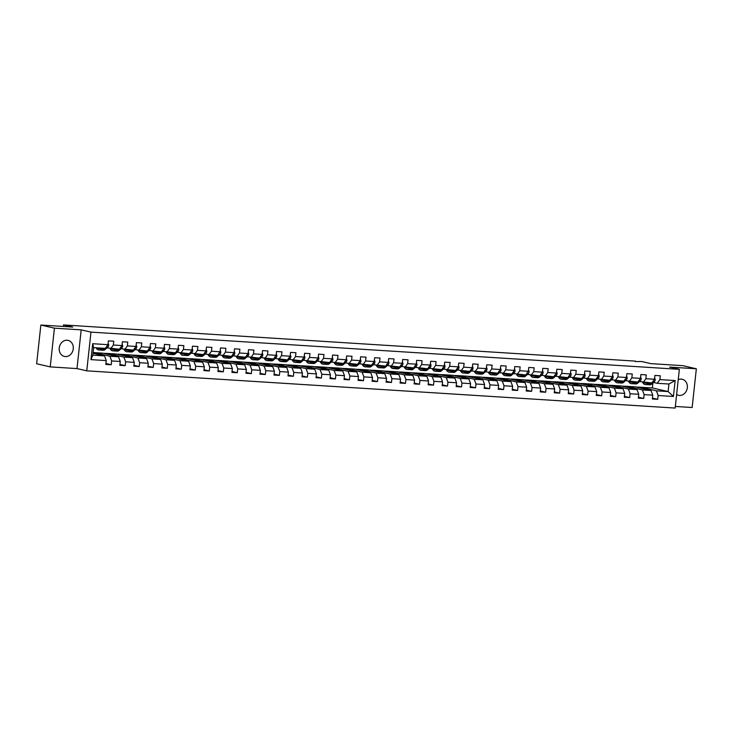 <?xml version="1.0" encoding="UTF-8"?>
<svg xmlns="http://www.w3.org/2000/svg" width="733" height="733" viewBox="0 0 733 733"><rect width="100%" height="100%" fill="white"/><g stroke="black" fill="none" stroke-linecap="round" stroke-linejoin="round"><path stroke-width="1.1" d="M676.614 394.519A8.237 6.991 103 0 0 678.474 395.289A8.237 6.991 103 0 0 679.436 395.435A8.237 6.991 103 0 0 687.252 388.279A8.237 6.991 103 0 0 682.176 379.245A8.237 6.991 103 0 0 681.214 379.098A8.237 6.991 103 0 0 678.236 379.648M67.134 340.249A8.237 6.991 103 0 0 59.318 347.405A8.237 6.991 103 0 0 64.394 356.44A8.237 6.991 103 0 0 65.365 356.577A8.237 6.991 103 0 0 73.172 349.421A8.237 6.991 103 0 0 68.096 340.387A8.237 6.991 103 0 0 67.134 340.249M675.322 406.449L692.144 407.511L696.35 368.781L682.78 365.657L650.886 363.632L641.659 361.506L635.328 361.561M86.76 370.843L675.148 408.07L679.354 369.34L90.965 332.113L86.76 370.843L76.992 368.589L81.198 329.859L54.425 328.173L50.22 366.894L76.992 368.589M50.22 366.894L36.65 363.77L40.856 325.04L72.75 327.055L63.514 324.93L63.35 326.46M54.425 328.173L40.856 325.04M635.932 386.997L652.37 387.931L668.111 391.559L668.927 384.028L657.254 383.286L659.874 379.602L660.296 375.782L654.899 375.433L654.487 379.254L645.865 378.714L646.277 374.893L640.889 374.554L640.477 378.375L631.846 377.825L632.267 374.004L626.88 373.665L626.458 377.486L617.837 376.936L618.249 373.115L612.861 372.776L612.449 376.597L603.827 376.056L604.239 372.236L598.852 371.888L598.43 375.708L589.808 375.168L590.221 371.347L584.833 371.008L584.421 374.829L575.799 374.279L576.211 370.458L570.824 370.119L570.402 373.94L561.78 373.39L562.202 369.569L556.805 369.23L556.393 373.051L547.771 372.501L548.183 368.69L542.796 368.342L542.383 372.162L533.752 371.622L534.174 367.801L528.777 367.462L528.365 371.274L519.743 370.733L520.155 366.912L514.768 366.573L514.355 370.394L505.733 369.844L506.146 366.024L500.758 365.685L500.337 369.505L491.715 368.956L492.127 365.135L486.739 364.796L486.327 368.617L477.705 368.076L478.118 364.255L472.73 363.907L472.309 367.728L463.687 367.187L464.108 363.366L458.711 363.027L458.299 366.848L449.677 366.298L450.089 362.478L444.702 362.139L444.29 365.959L435.659 365.41L436.08 361.589L430.683 361.25L430.271 365.071L421.649 364.53L422.061 360.709L416.674 360.361L416.262 364.182L407.64 363.641L408.052 359.821L402.664 359.482L402.243 363.302L393.621 362.753L394.033 358.932L388.646 358.593L388.233 362.414L379.612 361.864L380.024 358.043L374.636 357.704L374.215 361.525L365.593 360.984L366.014 357.163L360.618 356.815L360.205 360.636L351.583 360.095L351.996 356.275L346.608 355.936L346.196 359.756L337.565 359.207L337.986 355.386L332.59 355.047L332.177 358.868L323.555 358.318L323.968 354.497L318.58 354.158L318.168 357.979L309.546 357.429L309.958 353.608L304.571 353.269L304.149 357.09L295.527 356.55L295.94 352.729L290.552 352.39L290.14 356.201L281.518 355.661L281.93 351.84L276.543 351.501L276.121 355.322L267.499 354.772L267.921 350.951L262.524 350.612L262.112 354.433L253.49 353.883L253.902 350.062L248.514 349.723L248.102 353.544L239.471 353.004L239.893 349.183L234.496 348.835L234.084 352.655L225.462 352.115L225.874 348.294L220.486 347.955L220.074 351.776L211.452 351.226L211.864 347.405L206.477 347.066L206.055 350.887L197.434 350.337L197.846 346.517L192.458 346.178L192.046 349.998L183.424 349.458L183.836 345.637L178.449 345.289L178.027 349.11L169.405 348.569L169.827 344.748L164.43 344.409L164.018 348.23L155.396 347.68L155.808 343.859L150.421 343.52L150.008 347.341L141.377 346.791L141.799 342.971L136.402 342.632L135.99 346.452L127.368 345.912L127.78 342.091L122.393 341.743L121.98 345.564L113.358 345.023L113.771 341.202L108.383 340.863L107.962 344.684L92.697 343.713L90.965 359.628L92.844 355.166L104.517 355.899L93.045 353.26M659.874 379.602L675.148 380.564L673.416 396.471L658.152 395.508L657.73 399.329L652.443 398.111M90.965 359.628L106.239 360.59L105.818 364.411L111.214 364.75L111.627 360.929L120.249 361.479L119.836 365.3L125.224 365.639L125.636 361.818L134.258 362.368L133.846 366.179L139.233 366.527L139.655 362.707L148.277 363.247L147.864 367.068L153.252 367.407L153.664 363.586L162.286 364.136L161.874 367.957L167.261 368.296L167.683 364.475L176.305 365.025L175.883 368.846L181.28 369.185L181.692 365.364L190.314 365.914L189.902 369.734L195.29 370.073L195.702 366.253L204.333 366.793L203.911 370.614L209.308 370.962L209.72 367.141L218.342 367.682L217.93 371.503L223.318 371.842L223.73 368.021L232.361 368.571L231.94 372.391L237.327 372.731L237.749 368.91L246.37 369.459L245.958 373.28L251.346 373.619L251.758 369.799L260.38 370.339L259.968 374.16L265.355 374.508L265.777 370.687L274.399 371.228L273.977 375.049L279.374 375.388L279.786 371.567L288.408 372.117L287.996 375.937L293.383 376.276L293.796 372.456L302.427 373.005L302.005 376.826L307.402 377.165L307.814 373.344L316.436 373.885L316.024 377.706L321.411 378.054L321.824 374.233L330.455 374.774L330.033 378.594L335.421 378.934L335.842 375.113L344.464 375.663L344.052 379.483L349.439 379.822L349.852 376.002L358.474 376.551L358.061 380.372L363.449 380.711L363.87 376.89L372.492 377.44L372.08 381.252L377.468 381.6L377.88 377.779L386.502 378.32L386.089 382.14L391.477 382.479L391.889 378.668L400.52 379.208L400.099 383.029L405.496 383.368L405.908 379.547L414.53 380.097L414.118 383.918L419.505 384.257L419.917 380.436L428.548 380.986L428.127 384.807L433.515 385.146L433.936 381.325L442.558 381.866L442.146 385.686L447.533 386.034L447.945 382.214L456.567 382.754L456.155 386.575L461.543 386.914L461.964 383.093L470.586 383.643L470.174 387.464L475.561 387.803L475.974 383.982L484.595 384.532L484.183 388.353L489.571 388.692L489.992 384.871L498.614 385.411L498.193 389.232L503.589 389.58L504.002 385.76L512.624 386.3L512.211 390.121L517.599 390.46L518.011 386.639L526.642 387.189L526.221 391.01L531.608 391.349L532.03 387.528L540.652 388.078L540.239 391.898L545.627 392.237L546.039 388.417L554.661 388.957L554.249 392.778L559.636 393.126L560.058 389.305L568.68 389.846L568.267 393.667L573.655 394.006L574.067 390.185L582.689 390.735L582.277 394.556L587.664 394.895L588.086 391.074L596.708 391.624L596.286 395.444L601.683 395.783L602.095 391.963L610.717 392.512L610.305 396.333L615.693 396.672L616.105 392.851L624.736 393.392L624.314 397.213L629.711 397.552L630.123 393.74L638.745 394.281L638.333 398.101L643.721 398.44L644.133 394.62L652.755 395.169L652.343 398.99L657.73 399.329M63.514 324.93L635.374 361.112M654.487 379.254L651.857 382.947L639.524 381.545M635.3 386.85L651.041 390.478L642.42 389.938L626.678 386.3L635.3 386.85M643.235 382.397L645.865 378.714M652.755 395.169L651.041 390.478M644.133 394.62L642.42 389.938M640.477 378.375L637.847 382.058L625.506 380.656M621.291 385.961L637.032 389.589L628.401 389.049L612.66 385.421L621.291 385.961M629.226 381.508L631.846 377.825M638.745 394.281L637.032 389.589M630.123 393.74L628.401 389.049M626.458 377.486L623.838 381.169L611.496 379.767M607.272 385.072L623.013 388.71L614.391 388.16L598.65 384.532L607.272 385.072M615.207 380.629L617.837 376.936M624.736 393.392L623.013 388.71M616.105 392.851L614.391 388.16M612.449 376.597L609.819 380.28L597.477 378.879M593.263 384.193L609.004 387.821L600.382 387.271L584.641 383.643L593.263 384.193M601.197 379.74L603.827 376.056M610.717 392.512L609.004 387.821M602.095 391.963L600.382 387.271M598.43 375.708L595.81 379.401L583.468 377.999M579.244 383.304L594.985 386.932L586.363 386.392L570.622 382.754L579.244 383.304M587.188 378.851L589.808 375.168M596.708 391.624L594.985 386.932M588.086 391.074L586.363 386.392M584.421 374.829L581.791 378.512L569.449 377.11M565.235 382.415L580.976 386.044L572.354 385.503L556.613 381.875L565.235 382.415M573.169 377.962L575.799 374.279M582.689 390.735L580.976 386.044M574.067 390.185L572.354 385.503M570.402 373.94L567.782 377.623L555.44 376.221M551.216 381.526L566.966 385.164L558.335 384.614L542.594 380.986L551.216 381.526M559.16 377.083L561.78 373.39M568.68 389.846L566.966 385.164M560.058 389.305L558.335 384.614M556.393 373.051L553.763 376.735L541.43 375.333M537.207 380.647L552.948 384.275L544.326 383.726L528.585 380.097L537.207 380.647M545.141 376.194L547.771 372.501M554.661 388.957L552.948 384.275M546.039 388.417L544.326 383.726M542.383 372.162L539.754 375.855L527.412 374.444M523.197 379.758L538.938 383.386L530.307 382.846L514.566 379.208L523.197 379.758M531.132 375.305L533.752 371.622M540.652 388.078L538.938 383.386M532.03 387.528L530.307 382.846M528.365 371.274L525.744 374.966L513.402 373.564M509.178 378.869L524.92 382.498L516.298 381.957L500.557 378.32L509.178 378.869M517.113 374.416L519.743 370.733M526.642 387.189L524.92 382.498M518.011 386.639L516.298 381.957M514.355 370.394L511.726 374.077L499.384 372.676M495.169 377.981L510.91 381.618L502.288 381.068L486.538 377.44L495.169 377.981M503.104 373.528L505.733 369.844M512.624 386.3L510.91 381.618M504.002 385.76L502.288 381.068M500.337 369.505L497.716 373.189L485.374 371.787M481.15 377.092L496.892 380.729L488.27 380.18L472.528 376.551L481.15 377.092M489.094 372.648L491.715 368.956M498.614 385.411L496.892 380.729M489.992 384.871L488.27 380.18M486.327 368.617L483.698 372.3L471.356 370.898M467.141 376.212L482.882 379.841L474.26 379.291L458.519 375.663L467.141 376.212M475.076 371.759L477.705 368.076M484.595 384.532L482.882 379.841M475.974 383.982L474.26 379.291M472.309 367.728L469.688 371.42L457.346 370.018M453.122 375.323L468.863 378.952L460.242 378.411L444.5 374.774L453.122 375.323M461.066 370.871L463.687 367.187M470.586 383.643L468.863 378.952M461.964 383.093L460.242 378.411M458.299 366.848L455.669 370.531L443.337 369.13M439.113 374.435L454.854 378.063L446.232 377.522L430.491 373.894L439.113 374.435M447.048 369.982L449.677 366.298M456.567 382.754L454.854 378.063M447.945 382.214L446.232 377.522M444.29 365.959L441.66 369.643L429.318 368.241M425.103 373.546L440.845 377.183L432.213 376.634L416.472 373.005L425.103 373.546M433.038 369.102L435.659 365.41M442.558 381.866L440.845 377.183M433.936 381.325L432.213 376.634M430.271 365.071L427.651 368.754L415.309 367.352M411.085 372.666L426.826 376.295L418.204 375.745L402.463 372.117L411.085 372.666M419.019 368.213L421.649 364.53M428.548 380.986L426.826 376.295M419.917 380.436L418.204 375.745M416.262 364.182L413.632 367.874L401.29 366.473M397.075 371.778L412.816 375.406L404.195 374.865L388.444 371.228L397.075 371.778M405.01 367.325L407.64 363.641M414.53 380.097L412.816 375.406M405.908 379.547L404.195 374.865M402.243 363.302L399.622 366.986L387.281 365.584M383.057 370.889L398.798 374.517L390.176 373.977L374.435 370.348L383.057 370.889M391.001 366.436L393.621 362.753M400.52 379.208L398.798 374.517M391.889 378.668L390.176 373.977M388.233 362.414L385.604 366.097L373.262 364.695M369.047 370L384.788 373.638L376.166 373.088L360.425 369.459L369.047 370M376.982 365.556L379.612 361.864M386.502 378.32L384.788 373.638M377.88 377.779L376.166 373.088M374.215 361.525L371.594 365.208L359.252 363.806M355.029 369.12L370.77 372.749L362.148 372.199L346.407 368.571L355.029 369.12M362.972 364.668L365.593 360.984M372.492 377.44L370.77 372.749M363.87 376.89L362.148 372.199M360.205 360.636L357.576 364.328L345.243 362.927M341.019 368.232L356.76 371.86L348.138 371.319L332.397 367.682L341.019 368.232M348.954 363.779L351.583 360.095M358.474 376.551L356.76 371.86M349.852 376.002L348.138 371.319M346.196 359.756L343.566 363.44L331.224 362.038M327.01 367.343L342.751 370.971L334.12 370.431L318.379 366.802L327.01 367.343M334.944 362.89L337.565 359.207M344.464 375.663L342.751 370.971M335.842 375.113L334.12 370.431M332.177 358.868L329.557 362.551L317.215 361.149M312.991 366.454L328.732 370.092L320.11 369.542L304.369 365.914L312.991 366.454M320.926 362.01L323.555 358.318M330.455 374.774L328.732 370.092M321.824 374.233L320.11 369.542M318.168 357.979L315.538 361.662L303.196 360.26M298.982 365.575L314.723 369.203L306.101 368.653L290.35 365.025L298.982 365.575M306.916 361.122L309.546 357.429M316.436 373.885L314.723 369.203M307.814 373.344L306.101 368.653M304.149 357.09L301.529 360.783L289.187 359.372M284.963 364.686L300.704 368.314L292.082 367.774L276.341 364.136L284.963 364.686M292.898 360.233L295.527 356.55M302.427 373.005L300.704 368.314M293.796 372.456L292.082 367.774M290.14 356.201L287.51 359.894L275.168 358.492M270.953 363.797L286.695 367.425L278.073 366.885L262.332 363.247L270.953 363.797M278.888 359.344L281.518 355.661M288.408 372.117L286.695 367.425M279.786 371.567L278.073 366.885M276.121 355.322L273.501 359.005L261.159 357.603M256.935 362.908L272.676 366.546L264.054 365.996L248.313 362.368L256.935 362.908M264.879 358.455L267.499 354.772M274.399 371.228L272.676 366.546M265.777 370.687L264.054 365.996M262.112 354.433L259.482 358.116L247.149 356.714M242.925 362.02L258.667 365.657L250.045 365.107L234.303 361.479L242.925 362.02M250.86 357.576L253.49 353.883M260.38 370.339L258.667 365.657M251.758 369.799L250.045 365.107M248.102 353.544L245.473 357.228L233.131 355.826M228.907 361.14L244.657 364.768L236.026 364.219L220.285 360.59L228.907 361.14M236.851 356.687L239.471 353.004M246.37 369.459L244.657 364.768M237.749 368.91L236.026 364.219M234.084 352.655L231.463 356.348L219.121 354.946M214.897 360.251L230.638 363.88L222.017 363.339L206.275 359.701L214.897 360.251M222.832 355.798L225.462 352.115M232.361 368.571L230.638 363.88M223.73 368.021L222.017 363.339M220.074 351.776L217.444 355.459L205.103 354.057M200.888 359.362L216.629 362.991L208.007 362.45L192.257 358.822L200.888 359.362M208.823 354.909L211.452 351.226M218.342 367.682L216.629 362.991M209.72 367.141L208.007 362.45M206.055 350.887L203.435 354.57L191.093 353.169M186.869 358.474L202.61 362.111L193.988 361.561L178.247 357.933L186.869 358.474M194.804 354.03L197.434 350.337M204.333 366.793L202.61 362.111M195.702 366.253L193.988 361.561M192.046 349.998L189.416 353.682L177.074 352.28M172.86 357.594L188.601 361.222L179.979 360.673L164.238 357.044L172.86 357.594M180.794 353.141L183.424 349.458M190.314 365.914L188.601 361.222M181.692 365.364L179.979 360.673M178.027 349.11L175.407 352.802L163.065 351.4M158.841 356.705L174.582 360.334L165.96 359.793L150.219 356.156L158.841 356.705M166.785 352.252L169.405 348.569M176.305 365.025L174.582 360.334M167.683 364.475L165.96 359.793M164.018 348.23L161.388 351.913L149.056 350.511M144.832 355.817L160.573 359.445L151.951 358.904L136.21 355.276L144.832 355.817M152.766 351.364L155.396 347.68M162.286 364.136L160.573 359.445M153.664 363.586L151.951 358.904M150.008 347.341L147.379 351.025L135.037 349.623M130.813 354.928L146.563 358.565L137.932 358.016L122.191 354.387L130.813 354.928M138.757 350.484L141.377 346.791M148.277 363.247L146.563 358.565M139.655 362.707L137.932 358.016M135.99 346.452L133.369 350.136L121.027 348.734M116.804 354.048L132.545 357.677L123.923 357.127L108.182 353.498L116.804 354.048M124.738 349.595L127.368 345.912M134.258 362.368L132.545 357.677M125.636 361.818L123.923 357.127M121.98 345.564L119.351 349.256L107.009 347.845M102.794 353.159L118.535 356.788L109.913 356.247L94.163 352.61L102.794 353.159M110.729 348.706L113.358 345.023M120.249 361.479L118.535 356.788M111.627 360.929L109.913 356.247M107.962 344.684L105.341 348.367L93.659 347.625L92.697 343.713M106.239 360.59L104.517 355.899M81.198 329.859L90.965 332.113M696.35 368.781L669.577 367.086L679.354 369.34M93.659 347.625L92.844 355.166M657.254 383.286L653.534 382.424M652.37 387.931L652.901 383.002M640.688 387.189L656.429 390.817L668.111 391.559L673.416 396.471M93.118 352.655L94.163 352.61M103.417 353.306L108.182 353.498M117.436 354.186L122.191 354.387M131.445 355.074L136.21 355.276M145.464 355.963L150.219 356.156M159.473 356.852L164.238 357.044M173.483 357.741L178.247 357.933M187.501 358.62L192.257 358.822M201.511 359.509L206.275 359.701M215.529 360.398L220.285 360.59M229.539 361.287L234.303 361.479M243.558 362.166L248.313 362.368M257.567 363.055L262.332 363.247M271.586 363.944L276.341 364.136M285.595 364.832L290.35 365.025M299.605 365.712L304.369 365.914M313.623 366.601L318.379 366.802M327.633 367.49L332.397 367.682M341.651 368.378L346.407 368.571M355.661 369.258L360.425 369.459M369.679 370.147L374.435 370.348M383.689 371.035L388.444 371.228M397.698 371.924L402.463 372.117M411.717 372.813L416.472 373.005M425.726 373.693L430.491 373.894M439.745 374.581L444.5 374.774M453.754 375.47L458.519 375.663M467.773 376.359L472.528 376.551M481.783 377.238L486.538 377.44M495.792 378.127L500.557 378.32M509.811 379.016L514.566 379.208M523.82 379.905L528.585 380.097M537.839 380.784L542.594 380.986M551.848 381.673L556.613 381.875M565.867 382.562L570.622 382.754M579.876 383.451L584.641 383.643M593.886 384.33L598.65 384.532M607.904 385.219L612.66 385.421M621.914 386.108L626.678 386.3M668.927 384.028L675.148 380.564M658.152 395.508L656.429 390.817M98.14 354.433L98.231 353.654L94.154 352.72M111.214 364.75L105.918 363.531M93.476 353.352L98.231 353.654M107.494 354.241L112.241 354.543L108.172 353.599M112.158 355.322L112.241 354.543M125.224 365.639L119.928 364.42M121.504 355.129L126.25 355.432L122.182 354.488M126.168 356.201L126.25 355.432M139.233 366.527L133.947 365.3M135.523 356.018L140.269 356.311L136.191 355.377M140.186 357.09L140.269 356.311M153.252 367.407L147.956 366.188M149.532 356.898L154.278 357.2L150.21 356.265M154.196 357.979L154.278 357.2M167.261 368.296L161.966 367.077M163.541 357.786L168.297 358.089L164.219 357.154M168.205 358.868L168.297 358.089M181.28 369.185L175.984 367.966M177.56 358.675L182.306 358.978L178.238 358.034M182.224 359.747L182.306 358.978M195.29 370.073L189.994 368.846M191.57 359.564L196.325 359.866L192.248 358.923M196.233 360.636L196.325 359.866M209.308 370.962L204.012 369.734M205.588 360.453L210.334 360.746L206.266 359.811M210.252 361.525L210.334 360.746M223.318 371.842L218.022 370.623M219.598 361.332L224.344 361.635L220.276 360.7M224.261 362.414L224.344 361.635M237.327 372.731L232.04 371.512M233.616 362.221L238.362 362.523L234.285 361.58M238.28 363.293L238.362 362.523M251.346 373.619L246.05 372.401M247.626 363.11L252.372 363.412L248.304 362.469M252.289 364.182L252.372 363.412M265.355 374.508L260.068 373.28M261.635 363.999L266.391 364.292L262.313 363.357M266.308 365.071L266.391 364.292M279.374 375.388L274.078 374.169M275.654 364.878L280.4 365.181L276.332 364.246M280.318 365.959L280.4 365.181M293.383 376.276L288.087 375.058M289.663 365.767L294.419 366.069L290.341 365.126M294.327 366.848L294.419 366.069M307.402 377.165L302.106 375.947M303.682 366.656L308.428 366.958L304.36 366.014M308.346 367.728L308.428 366.958M321.411 378.054L316.115 376.826M317.691 367.545L322.438 367.838L318.369 366.903M322.355 368.617L322.438 367.838M335.421 378.934L330.134 377.715M331.71 368.424L336.456 368.726L332.388 367.792M336.374 369.505L336.456 368.726M349.439 379.822L344.144 378.604M345.719 369.313L350.466 369.615L346.397 368.672M350.383 370.394L350.466 369.615M363.449 380.711L358.162 379.492M359.729 370.202L364.484 370.504L360.407 369.56M364.402 371.274L364.484 370.504M377.468 381.6L372.172 380.372M373.748 371.09L378.494 371.384L374.426 370.449M378.411 372.162L378.494 371.384M391.477 382.479L386.181 381.261M387.757 371.97L392.512 372.272L388.435 371.338M392.421 373.051L392.512 372.272M405.496 383.368L400.2 382.15M401.776 372.859L406.522 373.161L402.454 372.227M406.439 373.94L406.522 373.161M419.505 384.257L414.209 383.038M415.785 373.748L420.531 374.05L416.463 373.106M420.449 374.82L420.531 374.05M433.515 385.146L428.228 383.918M429.804 374.636L434.55 374.939L430.482 373.995M434.467 375.708L434.55 374.939M447.533 386.034L442.237 384.807M443.813 375.525L448.559 375.818L444.491 374.884M448.477 376.597L448.559 375.818M461.543 386.914L456.256 385.695M457.823 376.405L462.578 376.707L458.501 375.772M462.496 377.486L462.578 376.707M475.561 387.803L470.265 386.584M471.841 377.293L476.587 377.596L472.519 376.652M476.505 378.365L476.587 377.596M489.571 388.692L484.275 387.473M485.851 378.182L490.606 378.485L486.529 377.541M490.514 379.254L490.606 378.485M503.589 389.58L498.293 388.353M499.869 379.071L504.616 379.364L500.547 378.43M504.533 380.143L504.616 379.364M517.599 390.46L512.303 389.241M513.879 379.951L518.625 380.253L514.557 379.318M518.543 381.032L518.625 380.253M531.608 391.349L526.321 390.13M527.897 380.839L532.644 381.142L528.575 380.198M532.561 381.92L532.644 381.142M545.627 392.237L540.331 391.019M541.907 381.728L546.653 382.03L542.585 381.087M546.571 382.8L546.653 382.03M559.636 393.126L554.35 391.898M555.916 382.617L560.672 382.91L556.594 381.975M560.589 383.689L560.672 382.91M573.655 394.006L568.359 392.787M569.935 383.496L574.681 383.799L570.613 382.864M574.599 384.578L574.681 383.799M587.664 394.895L582.369 393.676M583.944 384.385L588.7 384.688L584.622 383.744M588.608 385.466L588.7 384.688M601.683 395.783L596.387 394.565M597.963 385.274L602.709 385.576L598.641 384.633M602.627 386.346L602.709 385.576M615.693 396.672L610.397 395.444M611.973 386.163L616.719 386.465L612.651 385.521M616.636 387.235L616.719 386.465M629.711 397.552L624.415 396.333M625.991 387.042L630.737 387.345L626.669 386.41M630.655 388.124L630.737 387.345M643.721 398.44L638.425 397.222M640.001 387.931L644.747 388.233L640.679 387.299M644.664 389.012L644.747 388.233M59.639 346.095A8.237 6.991 -77 0 1 59.291 347.607M100.357 348.047A6.707 3.5 93.6 0 1 98.836 348.587A6.707 3.5 93.6 0 1 97.388 347.863M101.878 348.148L100.806 349.119A8.072 4.224 93.6 0 1 98.753 349.962A8.072 4.224 93.6 0 1 96.096 347.781M108.136 343.117L108.722 344.996A2.795 1.466 93.6 0 1 107.824 347.112L105.305 349.403A8.072 4.224 93.6 0 1 103.243 350.246L101.539 350.136A8.072 4.224 -86.4 0 0 103.591 349.293L104.663 348.322M103.591 348.257L102.519 349.229A8.072 4.224 93.6 0 1 100.458 350.072L98.753 349.962M99.102 347.973A6.707 3.5 -86.4 0 0 99.706 348.441M100.998 350.035A8.072 4.224 -86.4 0 0 101.539 350.136M114.375 348.935A6.707 3.5 93.6 0 1 112.855 349.476A6.707 3.5 93.6 0 1 111.407 348.752M115.896 349.036L114.824 350.007A8.072 4.224 93.6 0 1 112.763 350.85A8.072 4.224 93.6 0 1 110.051 348.551M122.145 343.997L122.732 345.875A2.795 1.466 93.6 0 1 121.834 348.001L119.314 350.292A8.072 4.224 93.6 0 1 117.253 351.134L115.548 351.025A8.072 4.224 -86.4 0 0 117.61 350.182L118.682 349.21M117.601 349.146L116.529 350.117A8.072 4.224 93.6 0 1 114.467 350.951L112.763 350.85M113.111 348.862A6.707 3.5 -86.4 0 0 113.716 349.329M115.017 350.924A8.072 4.224 -86.4 0 0 115.548 351.025M128.385 349.824A6.707 3.5 93.6 0 1 126.864 350.365A6.707 3.5 93.6 0 1 125.416 349.641M129.906 349.916L128.834 350.896A8.072 4.224 93.6 0 1 126.772 351.73A8.072 4.224 93.6 0 1 124.069 349.439M136.164 344.886L136.75 346.764A2.795 1.466 93.6 0 1 135.852 348.881L133.333 351.18A8.072 4.224 93.6 0 1 131.271 352.014L129.558 351.913A8.072 4.224 -86.4 0 0 131.619 351.07L132.691 350.099M131.61 350.026L130.547 350.997A8.072 4.224 93.6 0 1 128.486 351.84L126.772 351.73M127.13 349.742A6.707 3.5 -86.4 0 0 127.725 350.218M129.026 351.813A8.072 4.224 -86.4 0 0 129.558 351.913M142.404 350.713A6.707 3.5 93.6 0 1 140.873 351.254A6.707 3.5 93.6 0 1 139.435 350.521M143.925 350.805L142.853 351.776A8.072 4.224 93.6 0 1 140.791 352.619A8.072 4.224 93.6 0 1 138.079 350.328M150.173 345.774L150.76 347.653A2.795 1.466 93.6 0 1 149.862 349.769L147.342 352.06A8.072 4.224 93.6 0 1 145.281 352.903L143.576 352.793A8.072 4.224 -86.4 0 0 145.638 351.959L146.701 350.979M145.629 350.915L144.557 351.886A8.072 4.224 93.6 0 1 142.495 352.729L140.791 352.619M141.139 350.631A6.707 3.5 -86.4 0 0 141.744 351.098M143.036 352.692A8.072 4.224 -86.4 0 0 143.576 352.793M156.413 351.602A6.707 3.5 93.6 0 1 154.892 352.133A6.707 3.5 93.6 0 1 153.444 351.409M157.934 351.693L156.862 352.665A8.072 4.224 93.6 0 1 154.8 353.508A8.072 4.224 93.6 0 1 152.097 351.208M164.192 346.663L164.769 348.541A2.795 1.466 93.6 0 1 163.88 350.658L161.352 352.949A8.072 4.224 93.6 0 1 159.299 353.792L157.586 353.682A8.072 4.224 -86.4 0 0 159.647 352.839L160.719 351.867M159.638 351.803L158.566 352.775A8.072 4.224 93.6 0 1 156.514 353.618L154.8 353.508M155.149 351.519A6.707 3.5 -86.4 0 0 155.753 351.987M157.054 353.581A8.072 4.224 -86.4 0 0 157.586 353.682M170.432 352.481A6.707 3.5 93.6 0 1 168.902 353.022A6.707 3.5 93.6 0 1 167.463 352.298M171.943 352.582L170.881 353.553A8.072 4.224 93.6 0 1 168.819 354.396A8.072 4.224 93.6 0 1 166.107 352.097M178.201 347.552L178.788 349.43A2.795 1.466 93.6 0 1 177.89 351.547L175.37 353.837A8.072 4.224 93.6 0 1 173.309 354.68L171.604 354.57A8.072 4.224 -86.4 0 0 173.666 353.727L174.729 352.756M173.657 352.692L172.585 353.663A8.072 4.224 93.6 0 1 170.523 354.497L168.819 354.396M169.167 352.408A6.707 3.5 -86.4 0 0 169.772 352.875M171.064 354.47A8.072 4.224 -86.4 0 0 171.604 354.57M184.441 353.37A6.707 3.5 93.6 0 1 182.92 353.911A6.707 3.5 93.6 0 1 181.472 353.187M185.962 353.471L184.89 354.442A8.072 4.224 93.6 0 1 182.829 355.276A8.072 4.224 93.6 0 1 180.116 352.985M192.211 348.432L192.797 350.31A2.795 1.466 93.6 0 1 191.909 352.426L189.38 354.726A8.072 4.224 93.6 0 1 187.318 355.56L185.614 355.459A8.072 4.224 -86.4 0 0 187.675 354.616L188.748 353.645M187.666 353.572L186.594 354.552A8.072 4.224 93.6 0 1 184.533 355.386L182.829 355.276M183.177 353.288A6.707 3.5 -86.4 0 0 183.781 353.764M185.083 355.358A8.072 4.224 -86.4 0 0 185.614 355.459M198.451 354.259A6.707 3.5 93.6 0 1 196.93 354.799A6.707 3.5 93.6 0 1 195.482 354.066M199.972 354.351L198.909 355.331A8.072 4.224 93.6 0 1 196.847 356.165A8.072 4.224 93.6 0 1 194.135 353.874M206.23 349.32L206.816 351.199A2.795 1.466 93.6 0 1 205.918 353.315L203.398 355.615A8.072 4.224 93.6 0 1 201.337 356.449L199.633 356.339A8.072 4.224 -86.4 0 0 201.685 355.505L202.757 354.534M201.685 354.46L200.613 355.432A8.072 4.224 93.6 0 1 198.551 356.275L196.847 356.165M197.195 354.176A6.707 3.5 -86.4 0 0 197.8 354.644M199.092 356.238A8.072 4.224 -86.4 0 0 199.633 356.339M212.469 355.148A6.707 3.5 93.6 0 1 210.948 355.679A6.707 3.5 93.6 0 1 209.501 354.955M213.99 355.239L212.918 356.211A8.072 4.224 93.6 0 1 210.857 357.053A8.072 4.224 93.6 0 1 208.145 354.754M220.239 350.209L220.825 352.087A2.795 1.466 93.6 0 1 219.927 354.204L217.408 356.495A8.072 4.224 93.6 0 1 215.346 357.337L213.642 357.228A8.072 4.224 -86.4 0 0 215.704 356.394L216.776 355.413M215.694 355.349L214.622 356.32A8.072 4.224 93.6 0 1 212.561 357.163L210.857 357.053M211.205 355.065A6.707 3.5 -86.4 0 0 211.81 355.532M213.111 357.127A8.072 4.224 -86.4 0 0 213.642 357.228M226.479 356.027A6.707 3.5 93.6 0 1 224.958 356.568A6.707 3.5 93.6 0 1 223.51 355.844M228 356.128L226.928 357.099A8.072 4.224 93.6 0 1 224.866 357.942A8.072 4.224 93.6 0 1 222.163 355.642M234.258 351.098L234.844 352.976A2.795 1.466 93.6 0 1 233.946 355.093L231.426 357.383A8.072 4.224 93.6 0 1 229.365 358.226L227.651 358.116A8.072 4.224 -86.4 0 0 229.713 357.273L230.785 356.302M229.704 356.238L228.641 357.209A8.072 4.224 93.6 0 1 226.579 358.043L224.866 357.942M225.223 355.954A6.707 3.5 -86.4 0 0 225.819 356.421M227.12 358.016A8.072 4.224 -86.4 0 0 227.651 358.116M240.497 356.916A6.707 3.5 93.6 0 1 238.967 357.457A6.707 3.5 93.6 0 1 237.529 356.733M242.018 357.017L240.946 357.988A8.072 4.224 93.6 0 1 238.885 358.822A8.072 4.224 93.6 0 1 236.173 356.531M248.267 351.977L248.854 353.856A2.795 1.466 93.6 0 1 247.956 355.972L245.436 358.272A8.072 4.224 93.6 0 1 243.374 359.106L241.67 359.005A8.072 4.224 -86.4 0 0 243.732 358.162L244.804 357.191M243.722 357.118L242.65 358.098A8.072 4.224 93.6 0 1 240.589 358.932L238.885 358.822M239.233 356.834A6.707 3.5 -86.4 0 0 239.838 357.31M241.13 358.904A8.072 4.224 -86.4 0 0 241.67 359.005M254.507 357.805A6.707 3.5 93.6 0 1 252.986 358.345A6.707 3.5 93.6 0 1 251.538 357.612M256.028 357.896L254.956 358.877A8.072 4.224 93.6 0 1 252.894 359.711A8.072 4.224 93.6 0 1 250.191 357.42M262.286 352.866L262.872 354.745A2.795 1.466 93.6 0 1 261.974 356.861L259.445 359.161A8.072 4.224 93.6 0 1 257.393 359.995L255.68 359.885A8.072 4.224 -86.4 0 0 257.741 359.051L258.813 358.08M257.732 358.006L256.669 358.978A8.072 4.224 93.6 0 1 254.608 359.821L252.894 359.711M253.242 357.722A6.707 3.5 -86.4 0 0 253.847 358.199M255.148 359.784A8.072 4.224 -86.4 0 0 255.68 359.885M268.525 358.694A6.707 3.5 93.6 0 1 266.995 359.225A6.707 3.5 93.6 0 1 265.557 358.501M270.037 358.785L268.974 359.756A8.072 4.224 93.6 0 1 266.913 360.599A8.072 4.224 93.6 0 1 264.201 358.3M276.295 353.755L276.882 355.633A2.795 1.466 93.6 0 1 275.984 357.75L273.464 360.04A8.072 4.224 93.6 0 1 271.402 360.883L269.698 360.773A8.072 4.224 -86.4 0 0 271.76 359.94L272.823 358.959M271.751 358.895L270.679 359.866A8.072 4.224 93.6 0 1 268.617 360.709L266.913 360.599M267.261 358.611A6.707 3.5 -86.4 0 0 267.866 359.078M269.158 360.673A8.072 4.224 -86.4 0 0 269.698 360.773M282.535 359.573A6.707 3.5 93.6 0 1 281.014 360.114A6.707 3.5 93.6 0 1 279.566 359.39M284.056 359.674L282.984 360.645A8.072 4.224 93.6 0 1 280.922 361.488A8.072 4.224 93.6 0 1 278.21 359.188M290.305 354.644L290.891 356.522A2.795 1.466 93.6 0 1 290.002 358.639L287.473 360.929A8.072 4.224 93.6 0 1 285.412 361.772L283.708 361.662A8.072 4.224 -86.4 0 0 285.769 360.819L286.841 359.848M285.76 359.784L284.688 360.755A8.072 4.224 93.6 0 1 282.626 361.598L280.922 361.488M281.27 359.5A6.707 3.5 -86.4 0 0 281.875 359.967M283.176 361.561A8.072 4.224 -86.4 0 0 283.708 361.662M296.544 360.462A6.707 3.5 93.6 0 1 295.023 361.002A6.707 3.5 93.6 0 1 293.576 360.279M298.065 360.563L297.002 361.534A8.072 4.224 93.6 0 1 294.941 362.368A8.072 4.224 93.6 0 1 292.229 360.077M304.323 355.523L304.91 357.402A2.795 1.466 93.6 0 1 304.012 359.518L301.492 361.818A8.072 4.224 93.6 0 1 299.43 362.652L297.726 362.551A8.072 4.224 -86.4 0 0 299.779 361.708L300.851 360.737M299.779 360.663L298.707 361.644A8.072 4.224 93.6 0 1 296.645 362.478L294.941 362.368M295.289 360.379A6.707 3.5 -86.4 0 0 295.894 360.856M297.186 362.45A8.072 4.224 -86.4 0 0 297.726 362.551M310.563 361.351A6.707 3.5 93.6 0 1 309.042 361.891A6.707 3.5 93.6 0 1 307.594 361.158M312.084 361.442L311.012 362.423A8.072 4.224 93.6 0 1 308.95 363.256A8.072 4.224 93.6 0 1 306.238 360.966M318.333 356.412L318.919 358.29A2.795 1.466 93.6 0 1 318.03 360.407L315.502 362.707A8.072 4.224 93.6 0 1 313.44 363.541L311.736 363.431A8.072 4.224 -86.4 0 0 313.797 362.597L314.869 361.626M313.788 361.552L312.716 362.523A8.072 4.224 93.6 0 1 310.655 363.366L308.95 363.256M309.299 361.268A6.707 3.5 -86.4 0 0 309.903 361.745M311.204 363.339A8.072 4.224 -86.4 0 0 311.736 363.431M324.572 362.239A6.707 3.5 93.6 0 1 323.051 362.78A6.707 3.5 93.6 0 1 321.604 362.047M326.093 362.331L325.021 363.302A8.072 4.224 93.6 0 1 322.969 364.145A8.072 4.224 93.6 0 1 320.257 361.855M332.351 357.301L332.938 359.179A2.795 1.466 93.6 0 1 332.04 361.296L329.52 363.586A8.072 4.224 93.6 0 1 327.459 364.429L325.745 364.319A8.072 4.224 -86.4 0 0 327.807 363.486L328.879 362.505M327.798 362.441L326.735 363.412A8.072 4.224 93.6 0 1 324.673 364.255L322.969 364.145M323.317 362.157A6.707 3.5 -86.4 0 0 323.913 362.624M325.214 364.219A8.072 4.224 -86.4 0 0 325.745 364.319M338.591 363.119A6.707 3.5 93.6 0 1 337.061 363.66A6.707 3.5 93.6 0 1 335.622 362.936M340.112 363.22L339.04 364.191A8.072 4.224 93.6 0 1 336.978 365.034A8.072 4.224 93.6 0 1 334.266 362.734M346.361 358.19L346.947 360.068A2.795 1.466 93.6 0 1 346.049 362.184L343.53 364.475A8.072 4.224 93.6 0 1 341.468 365.318L339.764 365.208A8.072 4.224 -86.4 0 0 341.825 364.365L342.897 363.394M341.816 363.33L340.744 364.301A8.072 4.224 93.6 0 1 338.683 365.144L336.978 365.034M337.327 363.046A6.707 3.5 -86.4 0 0 337.931 363.513M339.223 365.107A8.072 4.224 -86.4 0 0 339.764 365.208M352.6 364.008A6.707 3.5 93.6 0 1 351.08 364.548A6.707 3.5 93.6 0 1 349.632 363.825M354.121 364.109L353.049 365.08A8.072 4.224 93.6 0 1 350.988 365.923A8.072 4.224 93.6 0 1 348.285 363.623M360.379 359.069L360.966 360.948A2.795 1.466 93.6 0 1 360.068 363.073L357.539 365.364A8.072 4.224 93.6 0 1 355.487 366.207L353.773 366.097A8.072 4.224 -86.4 0 0 355.835 365.254L356.907 364.283M355.826 364.219L354.763 365.19A8.072 4.224 93.6 0 1 352.701 366.024L350.988 365.923M351.336 363.935A6.707 3.5 -86.4 0 0 351.941 364.402M353.242 365.996A8.072 4.224 -86.4 0 0 353.773 366.097M366.619 364.897A6.707 3.5 93.6 0 1 365.089 365.437A6.707 3.5 93.6 0 1 363.65 364.713M368.131 364.997L367.068 365.969A8.072 4.224 93.6 0 1 365.007 366.802A8.072 4.224 93.6 0 1 362.294 364.512M374.389 359.958L374.975 361.836A2.795 1.466 93.6 0 1 374.077 363.953L371.558 366.253A8.072 4.224 93.6 0 1 369.496 367.086L367.792 366.986A8.072 4.224 -86.4 0 0 369.853 366.143L370.916 365.171M369.844 365.098L368.772 366.069A8.072 4.224 93.6 0 1 366.711 366.912L365.007 366.802M365.355 364.814A6.707 3.5 -86.4 0 0 365.959 365.291M367.251 366.885A8.072 4.224 -86.4 0 0 367.792 366.986M380.629 365.785A6.707 3.5 93.6 0 1 379.108 366.326A6.707 3.5 93.6 0 1 377.66 365.593M382.15 365.877L381.078 366.848A8.072 4.224 93.6 0 1 379.016 367.691A8.072 4.224 93.6 0 1 376.304 365.401M388.398 360.847L388.985 362.725A2.795 1.466 93.6 0 1 388.096 364.842L385.567 367.132A8.072 4.224 93.6 0 1 383.506 367.975L381.801 367.865A8.072 4.224 -86.4 0 0 383.863 367.031L384.935 366.051M383.854 365.987L382.782 366.958A8.072 4.224 93.6 0 1 380.729 367.801L379.016 367.691M379.364 365.703A6.707 3.5 -86.4 0 0 379.969 366.17M381.27 367.764A8.072 4.224 -86.4 0 0 381.801 367.865M394.638 366.674A6.707 3.5 93.6 0 1 393.117 367.206A6.707 3.5 93.6 0 1 391.669 366.482M396.159 366.766L395.096 367.737A8.072 4.224 93.6 0 1 393.035 368.58A8.072 4.224 93.6 0 1 390.322 366.28M402.417 361.736L403.003 363.614A2.795 1.466 93.6 0 1 402.105 365.73L399.586 368.021A8.072 4.224 93.6 0 1 397.524 368.864L395.82 368.754A8.072 4.224 -86.4 0 0 397.872 367.911L398.944 366.94M397.872 366.876L396.8 367.847A8.072 4.224 93.6 0 1 394.739 368.69L393.035 368.58M393.383 366.592A6.707 3.5 -86.4 0 0 393.988 367.059M395.279 368.653A8.072 4.224 -86.4 0 0 395.82 368.754M408.657 367.554A6.707 3.5 93.6 0 1 407.136 368.094A6.707 3.5 93.6 0 1 405.688 367.37M410.178 367.654L409.106 368.626A8.072 4.224 93.6 0 1 407.044 369.469A8.072 4.224 93.6 0 1 404.332 367.169M416.426 362.624L417.013 364.503A2.795 1.466 93.6 0 1 416.124 366.619L413.595 368.91A8.072 4.224 93.6 0 1 411.534 369.753L409.829 369.643A8.072 4.224 -86.4 0 0 411.891 368.8L412.963 367.829M411.882 367.764L410.81 368.736A8.072 4.224 93.6 0 1 408.748 369.569L407.044 369.469M407.392 367.48A6.707 3.5 -86.4 0 0 407.997 367.948M409.298 369.542A8.072 4.224 -86.4 0 0 409.829 369.643M422.666 368.442A6.707 3.5 93.6 0 1 421.145 368.983A6.707 3.5 93.6 0 1 419.697 368.259M424.187 368.543L423.115 369.514A8.072 4.224 93.6 0 1 421.063 370.348A8.072 4.224 93.6 0 1 418.351 368.058M430.445 363.504L431.031 365.382A2.795 1.466 93.6 0 1 430.134 367.499L427.614 369.799A8.072 4.224 93.6 0 1 425.552 370.632L423.839 370.531A8.072 4.224 -86.4 0 0 425.9 369.689L426.973 368.717M425.891 368.644L424.828 369.624A8.072 4.224 93.6 0 1 422.767 370.458L421.063 370.348M421.411 368.36A6.707 3.5 -86.4 0 0 422.016 368.836M423.308 370.431A8.072 4.224 -86.4 0 0 423.839 370.531M436.685 369.331A6.707 3.5 93.6 0 1 435.155 369.872A6.707 3.5 93.6 0 1 433.716 369.139M438.206 369.423L437.134 370.403A8.072 4.224 93.6 0 1 435.072 371.237A8.072 4.224 93.6 0 1 432.36 368.946M444.455 364.393L445.041 366.271A2.795 1.466 93.6 0 1 444.143 368.387L441.623 370.687A8.072 4.224 93.6 0 1 439.562 371.521L437.858 371.411A8.072 4.224 -86.4 0 0 439.919 370.577L440.991 369.606M439.91 369.533L438.838 370.504A8.072 4.224 93.6 0 1 436.776 371.347L435.072 371.237M435.42 369.249A6.707 3.5 -86.4 0 0 436.025 369.716M437.326 371.31A8.072 4.224 -86.4 0 0 437.858 371.411M450.694 370.22A6.707 3.5 93.6 0 1 449.173 370.751A6.707 3.5 93.6 0 1 447.726 370.028M452.215 370.312L451.143 371.283A8.072 4.224 93.6 0 1 449.082 372.126A8.072 4.224 93.6 0 1 446.379 369.826M458.473 365.281L459.06 367.16A2.795 1.466 93.6 0 1 458.162 369.276L455.633 371.567A8.072 4.224 93.6 0 1 453.58 372.41L451.867 372.3A8.072 4.224 -86.4 0 0 453.929 371.466L455.001 370.486M453.919 370.422L452.857 371.393A8.072 4.224 93.6 0 1 450.795 372.236L449.082 372.126M449.43 370.138A6.707 3.5 -86.4 0 0 450.035 370.605M451.336 372.199A8.072 4.224 -86.4 0 0 451.867 372.3M464.713 371.1A6.707 3.5 93.6 0 1 463.183 371.64A6.707 3.5 93.6 0 1 461.744 370.916M466.225 371.2L465.162 372.172A8.072 4.224 93.6 0 1 463.1 373.015A8.072 4.224 93.6 0 1 460.388 370.715M472.483 366.17L473.069 368.048A2.795 1.466 93.6 0 1 472.171 370.165L469.651 372.456A8.072 4.224 93.6 0 1 467.59 373.299L465.886 373.189A8.072 4.224 -86.4 0 0 467.947 372.346L469.01 371.374M467.938 371.31L466.866 372.282A8.072 4.224 93.6 0 1 464.804 373.115L463.1 373.015M463.448 371.026A6.707 3.5 -86.4 0 0 464.053 371.494M465.345 373.088A8.072 4.224 -86.4 0 0 465.886 373.189M478.722 371.988A6.707 3.5 93.6 0 1 477.201 372.529A6.707 3.5 93.6 0 1 475.754 371.805M480.243 372.089L479.171 373.06A8.072 4.224 93.6 0 1 477.11 373.894A8.072 4.224 93.6 0 1 474.398 371.604M486.492 367.05L487.079 368.928A2.795 1.466 93.6 0 1 486.19 371.045L483.661 373.344A8.072 4.224 93.6 0 1 481.599 374.178L479.895 374.077A8.072 4.224 -86.4 0 0 481.957 373.234L483.029 372.263M481.947 372.19L480.875 373.17A8.072 4.224 93.6 0 1 478.823 374.004L477.11 373.894M477.458 371.906A6.707 3.5 -86.4 0 0 478.063 372.382M479.364 373.977A8.072 4.224 -86.4 0 0 479.895 374.077M492.732 372.877A6.707 3.5 93.6 0 1 491.211 373.418A6.707 3.5 93.6 0 1 489.772 372.685M494.253 372.969L493.19 373.949A8.072 4.224 93.6 0 1 491.128 374.783A8.072 4.224 93.6 0 1 488.416 372.492M500.511 367.939L501.097 369.817A2.795 1.466 93.6 0 1 500.199 371.933L497.68 374.233A8.072 4.224 93.6 0 1 495.618 375.067L493.914 374.957A8.072 4.224 -86.4 0 0 495.966 374.123L497.038 373.152M495.966 373.079L494.894 374.05A8.072 4.224 93.6 0 1 492.833 374.893L491.128 374.783M491.476 372.795A6.707 3.5 -86.4 0 0 492.081 373.271M493.373 374.856A8.072 4.224 -86.4 0 0 493.914 374.957M506.75 373.766A6.707 3.5 93.6 0 1 505.229 374.297A6.707 3.5 93.6 0 1 503.782 373.573M508.271 373.857L507.199 374.829A8.072 4.224 93.6 0 1 505.138 375.672A8.072 4.224 93.6 0 1 502.426 373.372M514.52 368.827L515.107 370.706A2.795 1.466 93.6 0 1 514.218 372.822L511.689 375.113A8.072 4.224 93.6 0 1 509.627 375.956L507.923 375.846A8.072 4.224 -86.4 0 0 509.985 375.012L511.057 374.032M509.976 373.967L508.904 374.939A8.072 4.224 93.6 0 1 506.842 375.782L505.138 375.672M505.486 373.683A6.707 3.5 -86.4 0 0 506.091 374.151M507.392 375.745A8.072 4.224 -86.4 0 0 507.923 375.846M520.76 374.645A6.707 3.5 93.6 0 1 519.239 375.186A6.707 3.5 93.6 0 1 517.791 374.462M522.281 374.746L521.209 375.717A8.072 4.224 93.6 0 1 519.156 376.56A8.072 4.224 93.6 0 1 516.444 374.261M528.539 369.716L529.125 371.594A2.795 1.466 93.6 0 1 528.227 373.711L525.708 376.002A8.072 4.224 93.6 0 1 523.646 376.844L521.933 376.735A8.072 4.224 -86.4 0 0 523.994 375.892L525.066 374.92M523.985 374.856L522.922 375.827A8.072 4.224 93.6 0 1 520.861 376.67L519.156 376.56M519.505 374.572A6.707 3.5 -86.4 0 0 520.109 375.039M521.401 376.634A8.072 4.224 -86.4 0 0 521.933 376.735M534.778 375.534A6.707 3.5 93.6 0 1 533.248 376.075A6.707 3.5 93.6 0 1 531.81 375.351M536.299 375.635L535.227 376.606A8.072 4.224 93.6 0 1 533.166 377.44A8.072 4.224 93.6 0 1 530.454 375.149M542.548 370.596L543.135 372.474A2.795 1.466 93.6 0 1 542.237 374.59L539.717 376.89A8.072 4.224 93.6 0 1 537.655 377.733L535.951 377.623A8.072 4.224 -86.4 0 0 538.013 376.78L539.085 375.809M538.004 375.736L536.932 376.716A8.072 4.224 93.6 0 1 534.87 377.55L533.166 377.44M533.514 375.452A6.707 3.5 -86.4 0 0 534.119 375.928M535.42 377.522A8.072 4.224 -86.4 0 0 535.951 377.623M548.788 376.423A6.707 3.5 93.6 0 1 547.267 376.964A6.707 3.5 93.6 0 1 545.819 376.231M550.309 376.515L549.237 377.495A8.072 4.224 93.6 0 1 547.175 378.329A8.072 4.224 93.6 0 1 544.472 376.038M556.567 371.484L557.153 373.363A2.795 1.466 93.6 0 1 556.255 375.479L553.727 377.779A8.072 4.224 93.6 0 1 551.674 378.613L549.961 378.503A8.072 4.224 -86.4 0 0 552.022 377.669L553.094 376.698M552.013 376.625L550.95 377.596A8.072 4.224 93.6 0 1 548.889 378.439L547.175 378.329M547.533 376.341A6.707 3.5 -86.4 0 0 548.128 376.817M549.429 378.411A8.072 4.224 -86.4 0 0 549.961 378.503M562.807 377.312A6.707 3.5 93.6 0 1 561.276 377.852A6.707 3.5 93.6 0 1 559.838 377.119M564.318 377.403L563.256 378.375A8.072 4.224 93.6 0 1 561.194 379.218A8.072 4.224 93.6 0 1 558.482 376.927M570.576 372.373L571.163 374.251A2.795 1.466 93.6 0 1 570.265 376.368L567.745 378.659A8.072 4.224 93.6 0 1 565.684 379.502L563.979 379.392A8.072 4.224 -86.4 0 0 566.041 378.558L567.104 377.577M566.032 377.513L564.96 378.485A8.072 4.224 93.6 0 1 562.898 379.327L561.194 379.218M561.542 377.229A6.707 3.5 -86.4 0 0 562.147 377.697M563.439 379.291A8.072 4.224 -86.4 0 0 563.979 379.392M576.816 378.191A6.707 3.5 93.6 0 1 575.295 378.732A6.707 3.5 93.6 0 1 573.847 378.008M578.337 378.292L577.265 379.263A8.072 4.224 93.6 0 1 575.203 380.106A8.072 4.224 93.6 0 1 572.491 377.807M584.586 373.262L585.172 375.14A2.795 1.466 93.6 0 1 584.283 377.257L581.755 379.547A8.072 4.224 93.6 0 1 579.693 380.39L577.989 380.28A8.072 4.224 -86.4 0 0 580.05 379.437L581.122 378.466M580.041 378.402L578.969 379.373A8.072 4.224 93.6 0 1 576.917 380.216L575.203 380.106M575.552 378.118A6.707 3.5 -86.4 0 0 576.156 378.585M577.457 380.18A8.072 4.224 -86.4 0 0 577.989 380.28M590.835 379.08A6.707 3.5 93.6 0 1 589.305 379.621A6.707 3.5 93.6 0 1 587.866 378.897M592.346 379.181L591.284 380.152A8.072 4.224 93.6 0 1 589.222 380.995A8.072 4.224 93.6 0 1 586.51 378.695M598.604 374.142L599.191 376.02A2.795 1.466 93.6 0 1 598.293 378.146L595.773 380.436A8.072 4.224 93.6 0 1 593.712 381.279L592.007 381.169A8.072 4.224 -86.4 0 0 594.069 380.326L595.132 379.355M594.06 379.291L592.988 380.262A8.072 4.224 93.6 0 1 590.926 381.096L589.222 380.995M589.57 379.007A6.707 3.5 -86.4 0 0 590.175 379.474M591.467 381.068A8.072 4.224 -86.4 0 0 592.007 381.169M604.844 379.969A6.707 3.5 93.6 0 1 603.323 380.509A6.707 3.5 93.6 0 1 601.875 379.786M606.365 380.07L605.293 381.041A8.072 4.224 93.6 0 1 603.232 381.875A8.072 4.224 93.6 0 1 600.519 379.584M612.614 375.03L613.2 376.909A2.795 1.466 93.6 0 1 612.312 379.025L609.783 381.325A8.072 4.224 93.6 0 1 607.721 382.159L606.017 382.058A8.072 4.224 -86.4 0 0 608.078 381.215L609.15 380.244M608.069 380.17L606.997 381.142A8.072 4.224 93.6 0 1 604.936 381.985L603.232 381.875M603.58 379.886A6.707 3.5 -86.4 0 0 604.184 380.363M605.485 381.957A8.072 4.224 -86.4 0 0 606.017 382.058M618.854 380.858A6.707 3.5 93.6 0 1 617.333 381.398A6.707 3.5 93.6 0 1 615.885 380.665M620.375 380.949L619.303 381.92A8.072 4.224 93.6 0 1 617.25 382.763A8.072 4.224 93.6 0 1 614.538 380.473M626.633 375.919L627.219 377.797A2.795 1.466 93.6 0 1 626.321 379.914L623.801 382.205A8.072 4.224 93.6 0 1 621.74 383.047L620.026 382.938A8.072 4.224 -86.4 0 0 622.088 382.104L623.16 381.123M622.079 381.059L621.016 382.03A8.072 4.224 93.6 0 1 618.954 382.873L617.25 382.763M617.598 380.775A6.707 3.5 -86.4 0 0 618.203 381.242M619.495 382.837A8.072 4.224 -86.4 0 0 620.026 382.938M632.872 381.746A6.707 3.5 93.6 0 1 631.342 382.278A6.707 3.5 93.6 0 1 629.904 381.554M634.393 381.838L633.321 382.809A8.072 4.224 93.6 0 1 631.26 383.652A8.072 4.224 93.6 0 1 628.548 381.352M640.642 376.808L641.228 378.686A2.795 1.466 93.6 0 1 640.33 380.803L637.811 383.093A8.072 4.224 93.6 0 1 635.749 383.936L634.045 383.826A8.072 4.224 -86.4 0 0 636.107 382.983L637.179 382.012M636.097 381.948L635.025 382.919A8.072 4.224 93.6 0 1 632.964 383.762L631.26 383.652M631.608 381.664A6.707 3.5 -86.4 0 0 632.212 382.131M633.514 383.726A8.072 4.224 -86.4 0 0 634.045 383.826M646.882 382.626A6.707 3.5 93.6 0 1 645.361 383.167A6.707 3.5 93.6 0 1 643.913 382.443M648.403 382.727L647.331 383.698A8.072 4.224 93.6 0 1 645.269 384.541A8.072 4.224 93.6 0 1 642.566 382.241M654.661 377.697L655.247 379.575A2.795 1.466 93.6 0 1 654.349 381.691L651.829 383.982A8.072 4.224 93.6 0 1 649.768 384.825L648.054 384.715A8.072 4.224 -86.4 0 0 650.116 383.872L651.188 382.901M650.107 382.837L649.044 383.808A8.072 4.224 93.6 0 1 646.982 384.642L645.269 384.541M645.626 382.553A6.707 3.5 -86.4 0 0 646.222 383.02M647.523 384.614A8.072 4.224 -86.4 0 0 648.054 384.715M108.704 344.941L107.815 344.886M102.519 349.229L100.806 349.119M105.305 349.403L103.591 349.293M107.824 347.112L106.303 347.011M122.713 345.829L121.834 345.774M116.529 350.117L114.824 350.007M119.314 350.292L117.61 350.182M121.834 348.001L120.313 347.9M136.732 346.709L135.843 346.654M130.547 350.997L128.834 350.896M133.333 351.18L131.619 351.07M135.852 348.881L134.331 348.789M150.741 347.598L149.862 347.543M144.557 351.886L142.853 351.776M147.342 352.06L145.638 351.959M149.862 349.769L148.341 349.678M164.76 348.487L163.871 348.432M158.566 352.775L156.862 352.665M161.352 352.949L159.647 352.839M163.88 350.658L162.359 350.557M178.77 349.375L177.89 349.32M172.585 353.663L170.881 353.553M175.37 353.837L173.666 353.727M177.89 351.547L176.369 351.446M192.788 350.255L191.899 350.2M186.594 354.552L184.89 354.442M189.38 354.726L187.675 354.616M191.909 352.426L190.378 352.335M206.798 351.144L205.909 351.089M200.613 355.432L198.909 355.331M203.398 355.615L201.685 355.505M205.918 353.315L204.397 353.224M220.807 352.032L219.927 351.977M214.622 356.32L212.918 356.211M217.408 356.495L215.704 356.394M219.927 354.204L218.407 354.103M234.826 352.921L233.937 352.866M228.641 357.209L226.928 357.099M231.426 357.383L229.713 357.273M233.946 355.093L232.425 354.992M248.835 353.801L247.956 353.746M242.65 358.098L240.946 357.988M245.436 358.272L243.732 358.162M247.956 355.972L246.435 355.881M262.854 354.69L261.965 354.635M256.669 358.978L254.956 358.877M259.445 359.161L257.741 359.051M261.974 356.861L260.453 356.769M276.863 355.578L275.984 355.523M270.679 359.866L268.974 359.756M273.464 360.04L271.76 359.94M275.984 357.75L274.463 357.649M290.882 356.467L289.993 356.412M284.688 360.755L282.984 360.645M287.473 360.929L285.769 360.819M290.002 358.639L288.472 358.538M304.891 357.356L304.003 357.292M298.707 361.644L297.002 361.534M301.492 361.818L299.779 361.708M304.012 359.518L302.491 359.427M318.901 358.235L318.021 358.18M312.716 362.523L311.012 362.423M315.502 362.707L313.797 362.597M318.03 360.407L316.5 360.315M332.919 359.124L332.031 359.069M326.735 363.412L325.021 363.302M329.52 363.586L327.807 363.486M332.04 361.296L330.519 361.195M346.929 360.013L346.049 359.958M340.744 364.301L339.04 364.191M343.53 364.475L341.825 364.365M346.049 362.184L344.528 362.084M360.948 360.902L360.059 360.847M354.763 365.19L353.049 365.08M357.539 365.364L355.835 365.254M360.068 363.073L358.547 362.972M374.957 361.781L374.077 361.726M368.772 366.069L367.068 365.969M371.558 366.253L369.853 366.143M374.077 363.953L372.556 363.861M388.976 362.67L388.087 362.615M382.782 366.958L381.078 366.848M385.567 367.132L383.863 367.031M388.096 364.842L386.566 364.75M402.985 363.559L402.105 363.504M396.8 367.847L395.096 367.737M399.586 368.021L397.872 367.911M402.105 365.73L400.584 365.63M416.995 364.448L416.115 364.393M410.81 368.736L409.106 368.626M413.595 368.91L411.891 368.8M416.124 366.619L414.594 366.518M431.013 365.327L430.124 365.272M424.828 369.624L423.115 369.514M427.614 369.799L425.9 369.689M430.134 367.499L428.613 367.407M445.023 366.216L444.143 366.161M438.838 370.504L437.134 370.403M441.623 370.687L439.919 370.577M444.143 368.387L442.622 368.296M459.041 367.105L458.152 367.05M452.857 371.393L451.143 371.283M455.633 371.567L453.929 371.466M458.162 369.276L456.641 369.175M473.051 367.993L472.171 367.939M466.866 372.282L465.162 372.172M469.651 372.456L467.947 372.346M472.171 370.165L470.65 370.064M487.069 368.873L486.181 368.818M480.875 373.17L479.171 373.06M483.661 373.344L481.957 373.234M486.19 371.045L484.66 370.953M501.079 369.762L500.199 369.707M494.894 374.05L493.19 373.949M497.68 374.233L495.966 374.123M500.199 371.933L498.678 371.842M515.088 370.651L514.209 370.596M508.904 374.939L507.199 374.829M511.689 375.113L509.985 375.012M514.218 372.822L512.688 372.721M529.107 371.539L528.218 371.484M522.922 375.827L521.209 375.717M525.708 376.002L523.994 375.892M528.227 373.711L526.706 373.61M543.116 372.428L542.237 372.364M536.932 376.716L535.227 376.606M539.717 376.89L538.013 376.78M542.237 374.59L540.716 374.499M557.135 373.308L556.246 373.253M550.95 377.596L549.237 377.495M553.727 377.779L552.022 377.669M556.255 375.479L554.734 375.388M571.144 374.196L570.265 374.142M564.96 378.485L563.256 378.375M567.745 378.659L566.041 378.558M570.265 376.368L568.744 376.276M585.163 375.085L584.274 375.03M578.969 379.373L577.265 379.263M581.755 379.547L580.05 379.437M584.283 377.257L582.753 377.156M599.173 375.974L598.293 375.919M592.988 380.262L591.284 380.152M595.773 380.436L594.069 380.326M598.293 378.146L596.772 378.045M613.182 376.854L612.302 376.799M606.997 381.142L605.293 381.041M609.783 381.325L608.078 381.215M612.312 379.025L610.781 378.934M627.201 377.742L626.312 377.687M621.016 382.03L619.303 381.92M623.801 382.205L622.088 382.104M626.321 379.914L624.8 379.822M641.21 378.631L640.33 378.576M635.025 382.919L633.321 382.809M637.811 383.093L636.107 382.983M640.33 380.803L638.81 380.702M655.229 379.52L654.34 379.465M649.044 383.808L647.331 383.698M651.829 383.982L650.116 383.872M654.349 381.691L652.828 381.591"/></g></svg>
